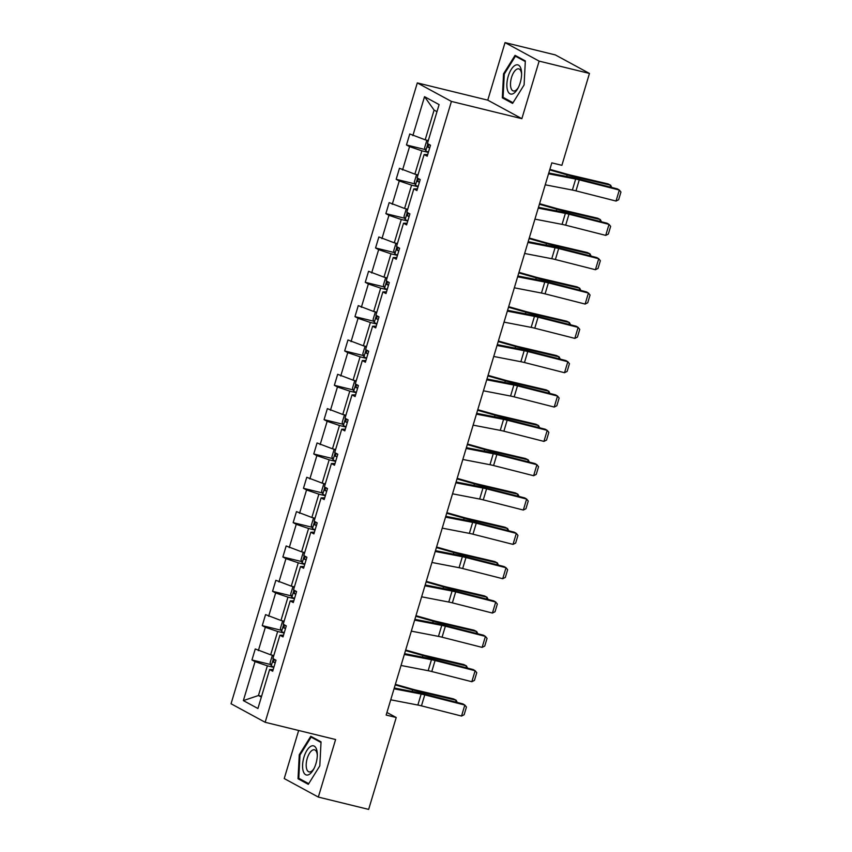 <?xml version="1.0" encoding="UTF-8"?>
<svg xmlns="http://www.w3.org/2000/svg" width="852" height="852" viewBox="0 0 852 852"><rect width="100%" height="100%" fill="white"/><g stroke="black" fill="none" stroke-linecap="round" stroke-linejoin="round"><path stroke-width="1.28" d="M298.658 730.483L284.227 778.558L318.328 797.078L368.65 809.4L396.223 717.512L386.936 712.474M417.31 82.91L231.052 703.763L265.153 722.283L451.411 101.42L417.31 82.91L487.759 100.153L521.861 118.673L539.135 61.12L505.034 42.6L487.759 100.153M505.034 42.6L555.355 54.922L589.456 73.442L539.135 61.12M273.843 667.393L267.368 665.817L258.454 695.52L243.363 700.6L255.046 661.642L251.958 659.959L270.776 664.571M261.585 696.286L258.454 695.52L261.351 697.096M267.368 665.817L255.046 661.642M284.142 633.068L277.667 631.481L270.67 654.805L255.259 648.958L251.958 659.959M258.348 650.64L265.345 627.306L262.256 625.634L281.085 630.235M294.451 598.732L287.976 597.145L280.968 620.48L265.558 614.622L262.256 625.634M268.646 616.305L275.643 592.971L272.555 591.299L291.384 595.91M304.75 564.397L298.275 562.81L291.277 586.144L275.856 580.297L272.555 591.299M278.945 581.969L285.952 558.646L282.864 556.963L301.683 561.574M315.048 530.061L308.573 528.474L301.576 551.808L286.165 545.962L282.864 556.963M289.254 547.634L296.251 524.31L293.163 522.627L311.981 527.239M325.347 495.736L318.872 494.149L311.875 517.473L296.464 511.626L293.163 522.627M299.553 513.298L306.55 489.975L303.461 488.302L322.28 492.903M335.645 461.401L329.17 459.814L322.173 483.137L306.763 477.29L303.461 488.302M309.851 478.973L316.848 455.639L313.76 453.967L332.589 458.568M345.944 427.065L339.479 425.478L332.472 448.812L317.061 442.965L313.76 453.967M320.15 444.637L327.147 421.303L324.058 419.631L342.887 424.243M356.253 392.729L349.778 391.143L342.781 414.477L327.36 408.63L324.058 419.631M330.448 410.302L337.445 386.978L334.367 385.296L353.186 389.907M366.552 358.394L360.077 356.818L353.079 380.141L337.669 374.294L334.367 385.296M340.747 375.966L347.754 352.643L344.666 350.96L363.484 355.572M376.85 324.069L370.375 322.482L363.378 345.805L347.967 339.959L344.666 350.96M351.056 341.641L358.053 318.307L354.964 316.635L373.783 321.236M387.149 289.733L380.674 288.146L373.677 311.481L358.266 305.623L354.964 316.635M361.354 307.306L368.352 283.972L365.263 282.3L384.082 286.911M397.447 255.398L390.972 253.811L383.975 277.145L368.565 271.298L365.263 282.3M371.653 272.97L378.65 249.647L375.562 247.964L394.391 252.575M407.746 221.062L401.281 219.486L394.274 242.809L378.863 236.962L375.562 247.964M381.952 238.635L388.949 215.311L385.86 213.628L404.689 218.24M418.055 186.737L411.58 185.15L404.583 208.474L389.162 202.627L385.86 213.628M392.25 204.31L399.258 180.975L396.169 179.303L414.988 183.904M428.354 152.401L421.878 150.815L414.881 174.149L399.471 168.291L396.169 179.303M402.559 169.974L409.556 146.64L406.468 144.968L425.286 149.579M436.98 111.665L434.094 110.1L425.18 139.813L409.769 133.966L406.468 144.968M412.858 135.638L424.541 96.681L439.099 104.594L427.416 143.551L430.505 145.223L427.203 156.225L424.115 154.553L417.118 177.876L420.206 179.559L416.905 190.56L413.816 188.888L406.819 212.212L409.908 213.895L406.606 224.896L403.518 223.213L396.521 246.547L399.599 248.22L396.297 259.232L393.219 257.549L386.212 280.883L389.3 282.555L385.999 293.557L382.91 291.885L375.913 315.208L379.002 316.891L375.7 327.892L372.612 326.22L365.615 349.544L368.703 351.226L365.401 362.228L362.313 360.545L355.316 383.879L358.404 385.551L355.103 396.563L352.014 394.881L345.017 418.215L348.106 419.887L344.804 430.888L341.716 429.216L334.708 452.55L337.797 454.222L334.495 465.224L331.407 463.552L324.41 486.875L327.498 488.558L324.197 499.56L321.108 497.887L314.111 521.211L317.2 522.883L313.898 533.895L310.81 532.212L303.813 555.547L306.901 557.219L303.6 568.231L300.511 566.548L293.514 589.882L296.602 591.554L293.301 602.556L290.212 600.884L283.215 624.207L286.293 625.89L283.002 636.891L279.914 635.219L272.906 658.543L275.995 660.225L272.693 671.227L269.605 669.544L257.922 708.502L243.363 700.6M589.456 73.442L561.883 165.32L551.819 162.86L386.158 715.052L396.223 717.512M283.503 635.187L279.914 635.219M273.801 655.571L270.67 654.805M277.667 631.481L265.345 627.306M293.812 600.852L290.212 600.884M284.099 621.236L280.968 620.48M287.976 597.145L275.643 592.971M304.111 566.527L300.511 566.548M294.398 586.911L291.277 586.144M298.275 562.81L285.952 558.646M314.409 532.191L310.81 532.212M304.707 552.575L301.576 551.808M308.573 528.474L296.251 524.31M324.708 497.856L321.108 497.887M315.006 518.24L311.875 517.473M318.872 494.149L306.55 489.975M335.006 463.52L331.407 463.552M325.304 483.904L322.173 483.137M329.17 459.814L316.848 455.639M345.316 429.195L341.716 429.216M335.603 449.579L332.472 448.812M339.479 425.478L327.147 421.303M355.614 394.859L352.014 394.881M345.901 415.243L342.781 414.477M349.778 391.143L337.445 386.978M365.913 360.524L362.313 360.545M356.211 380.908L353.079 380.141M360.077 356.818L347.754 352.643M376.211 326.188L372.612 326.22M366.509 346.572L363.378 345.805M370.375 322.482L358.053 318.307M386.51 291.863L382.91 291.885M376.808 312.247L373.677 311.481M380.674 288.146L368.352 283.972M396.808 257.528L393.219 257.549M387.106 277.912L383.975 277.145M390.972 253.811L378.65 249.647M407.118 223.192L403.518 223.213M397.405 243.576L394.274 242.809M401.281 219.486L388.949 215.311M417.416 188.856L413.816 188.888M407.703 209.241L404.583 208.474M411.58 185.15L399.258 180.975M427.715 154.521L424.115 154.553M418.012 174.905L414.881 174.149M421.878 150.815L409.556 146.64M318.328 797.078L335.603 739.525L265.153 722.283M521.861 118.673L451.411 101.42M428.311 140.58L425.18 139.813M434.094 110.1L424.541 96.681M273.204 669.523L269.605 669.544M512.595 103.401L524.097 84.944L525.333 60.918L515.066 55.348L503.553 73.794L502.318 97.82L512.595 103.401M321.044 741.858L310.778 736.288L299.265 754.734L298.03 778.76L308.296 784.341L319.809 765.884L321.044 741.858M505.3 98.544L502.318 97.82M504.331 73.986L503.553 73.794M301.001 779.484L298.03 778.76M300.042 754.925L299.265 754.734M548.539 173.797L575.675 179.037A11.555 1.193 -163.3 0 1 579.275 179.857L619.329 190.049L617.402 188.888L577.337 178.707A17.328 1.8 16.7 0 0 571.937 177.472L548.784 172.999M545.237 184.809L572.374 190.049A11.555 1.193 -163.3 0 1 575.973 190.869L616.028 201.051L619.329 190.049L620.948 192.041L618.637 199.741L616.028 201.051M427.96 140.495L426.596 141.144L424.615 147.747L425.798 150.953A6.124 0.639 16.7 0 0 428.46 152.039M610.107 187.035L610.65 185.225L573.162 176.428A17.328 1.8 -163.3 0 1 567.123 174.862L549.7 169.921M611.757 187.461L610.65 185.225L607.987 183.883L570.499 175.097A11.555 1.193 16.7 0 1 566.473 174.042L549.881 169.346M430.494 145.213A6.124 0.639 -163.3 0 1 428.78 144.563L427.992 147.204A6.124 0.639 16.7 0 0 429.717 147.865M538.24 208.133L565.377 213.373A11.555 1.193 -163.3 0 1 568.976 214.193L609.031 224.385L607.093 223.224L567.038 213.032A17.328 1.8 16.7 0 0 561.638 211.807L538.475 207.334M534.939 219.134L562.075 224.374A11.555 1.193 -163.3 0 1 565.675 225.194L605.729 235.386L609.031 224.385L610.65 226.376L608.339 234.076L605.729 235.386M527.942 242.469L555.067 247.708A11.555 1.193 -163.3 0 1 558.678 248.528L598.732 258.72L596.794 257.56L556.739 247.368A17.328 1.8 16.7 0 0 551.329 246.143L528.176 241.67M524.64 253.47L551.766 258.71A11.555 1.193 -163.3 0 1 555.376 259.53L595.431 269.722L598.732 258.72L600.351 260.701L598.04 268.412L595.431 269.722M417.661 174.82L416.298 175.48L414.317 182.083L415.499 185.278A6.124 0.639 16.7 0 0 418.162 186.375M599.797 221.371L600.341 219.56L562.852 210.763A17.328 1.8 -163.3 0 1 556.825 209.187L539.401 204.256M601.459 221.786L600.341 219.56L597.678 218.219L560.19 209.422A11.555 1.193 16.7 0 1 556.175 208.378L539.572 203.681M420.196 179.548A6.124 0.639 -163.3 0 1 418.481 178.899L417.693 181.54A6.124 0.639 16.7 0 0 419.408 182.2M407.362 209.155L405.989 209.816L404.008 216.419L405.201 219.614A6.124 0.639 16.7 0 0 407.852 220.711M589.499 255.706L590.042 253.896L552.554 245.099A17.328 1.8 -163.3 0 1 546.515 243.523L529.103 238.592M591.16 256.122L590.042 253.896L587.379 252.554L549.891 243.757A11.555 1.193 16.7 0 1 545.866 242.713L529.273 238.017M409.887 213.884A6.124 0.639 -163.3 0 1 408.183 213.234L407.394 215.875A6.124 0.639 16.7 0 0 409.109 216.525M520.945 68.703A15.016 6.635 -76.2 0 0 511.189 69.502A15.016 6.635 -76.2 0 0 507.515 90.227A15.016 6.635 -76.2 0 0 517.867 88.416A15.016 6.635 -76.2 0 0 521.594 73.219A15.016 6.635 -76.2 0 0 520.945 68.703M521.594 74.284A11.374 5.027 -76.2 0 0 521.147 71.77A11.374 5.027 -76.2 0 0 518.772 68.874A11.374 5.027 -76.2 0 0 512.286 75.317A11.374 5.027 -76.2 0 0 510.987 88.065A11.374 5.027 -76.2 0 0 513.362 90.962A11.374 5.027 -76.2 0 0 518.367 87.468M513 102.73L503.085 97.341L504.277 74.06L515.428 56.189L525.301 61.546M517.601 56.722L515.428 56.189M316.646 749.643A15.016 6.635 -76.2 0 0 306.901 750.442A15.016 6.635 -76.2 0 0 303.227 771.167A15.016 6.635 -76.2 0 0 313.579 769.356A15.016 6.635 -76.2 0 0 317.306 754.158A15.016 6.635 -76.2 0 0 316.646 749.643M317.306 755.223A11.374 5.027 -76.2 0 0 316.859 752.71A11.374 5.027 -76.2 0 0 314.473 749.813A11.374 5.027 -76.2 0 0 307.987 756.256A11.374 5.027 -76.2 0 0 306.688 769.005A11.374 5.027 -76.2 0 0 309.074 771.901A11.374 5.027 -76.2 0 0 314.079 768.408M308.712 783.67L298.786 778.281L299.989 755.01L311.14 737.129L321.012 742.486M313.312 737.662L311.14 737.129M517.643 276.804L544.769 282.044A11.555 1.193 -163.3 0 1 548.379 282.864L588.434 293.045L586.495 291.895L546.441 281.703A17.328 1.8 16.7 0 0 541.031 280.468L517.878 275.995M514.342 287.806L541.467 293.045A11.555 1.193 -163.3 0 1 545.078 293.865L585.132 304.058L588.434 293.045L590.053 295.037L587.742 302.737L585.132 304.058M397.053 243.491L395.69 244.141L393.709 250.744L394.891 253.949A6.124 0.639 16.7 0 0 397.554 255.046M579.2 290.031L579.743 288.221L542.255 279.435A17.328 1.8 -163.3 0 1 536.217 277.858L518.804 272.928M580.851 290.457L579.743 288.221L577.081 286.89L539.593 278.093A11.555 1.193 16.7 0 1 535.567 277.049L518.975 272.342M399.588 248.22A6.124 0.639 -163.3 0 1 397.884 247.559L397.085 250.2A6.124 0.639 16.7 0 0 398.811 250.861M507.334 311.129L534.47 316.369A11.555 1.193 -163.3 0 1 538.07 317.189L578.135 327.381L576.197 326.22L536.142 316.039A17.328 1.8 16.7 0 0 530.732 314.803L507.579 310.33M504.033 322.141L531.169 327.381A11.555 1.193 -163.3 0 1 534.768 328.201L574.834 338.382L578.135 327.381L579.754 329.373L577.443 337.072L574.834 338.382M386.755 277.827L385.392 278.476L383.411 285.079L384.593 288.285A6.124 0.639 16.7 0 0 387.255 289.371M568.902 324.367L569.445 322.557L531.957 313.76A17.328 1.8 -163.3 0 1 525.918 312.194L508.506 307.263M570.552 324.793L569.445 322.557L566.782 321.225L529.294 312.428A11.555 1.193 16.7 0 1 525.269 311.374L508.676 306.677M389.289 282.544A6.124 0.639 -163.3 0 1 387.585 281.895L386.787 284.536A6.124 0.639 16.7 0 0 388.512 285.196M497.035 345.465L524.172 350.704A11.555 1.193 -163.3 0 1 527.771 351.525L567.826 361.717L565.898 360.556L525.833 350.364A17.328 1.8 16.7 0 0 520.434 349.139L497.28 344.666M493.734 356.466L520.87 361.717A11.555 1.193 -163.3 0 1 524.47 362.526L564.525 372.718L567.826 361.717L569.445 363.708L567.134 371.408L564.525 372.718M376.456 312.151L375.093 312.812L373.112 319.415L374.294 322.62A6.124 0.639 16.7 0 0 376.957 323.707M558.603 358.703L559.146 356.892L521.658 348.095A17.328 1.8 -163.3 0 1 515.62 346.519L498.196 341.588M560.254 359.118L559.146 356.892L556.484 355.55L518.996 346.764A11.555 1.193 16.7 0 1 514.97 345.71L498.377 341.013M378.991 316.88A6.124 0.639 -163.3 0 1 377.276 316.23L376.488 318.872A6.124 0.639 16.7 0 0 378.213 319.532M486.737 379.8L513.873 385.04A11.555 1.193 -163.3 0 1 517.473 385.86L557.527 396.052L555.589 394.891L515.535 384.699A17.328 1.8 16.7 0 0 510.135 383.475L486.982 379.002M483.435 390.802L510.572 396.042A11.555 1.193 -163.3 0 1 514.171 396.862L554.226 407.054L557.527 396.052L559.146 398.033L556.835 405.744L554.226 407.054M366.158 346.487L364.794 347.147L362.814 353.75L363.996 356.945A6.124 0.639 16.7 0 0 366.658 358.042M548.294 393.038L548.837 391.228L511.349 382.431A17.328 1.8 -163.3 0 1 505.321 380.855L487.898 375.924M549.955 393.454L548.837 391.228L546.185 389.886L508.697 381.089A11.555 1.193 16.7 0 1 504.672 380.045L488.079 375.349M368.692 351.216A6.124 0.639 -163.3 0 1 366.978 350.566L366.19 353.207A6.124 0.639 16.7 0 0 367.915 353.857M476.438 414.136L503.564 419.376A11.555 1.193 -163.3 0 1 507.174 420.196L547.229 430.377L545.291 429.227L505.236 419.035A17.328 1.8 16.7 0 0 499.836 417.799L476.673 413.337M473.137 425.137L500.262 430.377A11.555 1.193 -163.3 0 1 503.873 431.197L543.927 441.389L547.229 430.377L548.848 432.369L546.537 440.079L543.927 441.389M355.859 380.823L354.496 381.472L352.515 388.075L353.697 391.281A6.124 0.639 16.7 0 0 356.36 392.378M537.995 427.363L538.539 425.553L501.051 416.766A17.328 1.8 -163.3 0 1 495.023 415.19L477.599 410.259M539.657 427.789L538.539 425.553L535.876 424.221L498.388 415.425A11.555 1.193 16.7 0 1 494.373 414.381L477.77 409.674M358.383 385.551A6.124 0.639 -163.3 0 1 356.679 384.891L355.891 387.532A6.124 0.639 16.7 0 0 357.606 388.192M466.14 448.461L493.265 453.711A11.555 1.193 -163.3 0 1 496.876 454.531L536.93 464.713L534.992 463.552L494.937 453.37A17.328 1.8 16.7 0 0 489.527 452.135L466.374 447.662M462.838 459.473L489.964 464.713A11.555 1.193 -163.3 0 1 493.574 465.533L533.629 475.725L536.93 464.713L538.549 466.704L536.238 474.404L533.629 475.725M345.55 415.158L344.187 415.808L342.206 422.411L343.399 425.617A6.124 0.639 16.7 0 0 346.05 426.714M527.697 461.699L528.24 459.888L490.752 451.091A17.328 1.8 -163.3 0 1 484.713 449.526L467.301 444.595M529.358 462.125L528.24 459.888L525.577 458.557L488.089 449.76A11.555 1.193 16.7 0 1 484.064 448.706L467.471 444.009M348.085 419.876A6.124 0.639 -163.3 0 1 346.381 419.227L345.582 421.868A6.124 0.639 16.7 0 0 347.307 422.528M455.841 482.796L482.967 488.036A11.555 1.193 -163.3 0 1 486.567 488.856L526.632 499.048L524.694 497.887L484.639 487.695A17.328 1.8 16.7 0 0 479.229 486.471L456.076 481.998M452.54 493.809L479.665 499.048A11.555 1.193 -163.3 0 1 483.265 499.868L523.33 510.05L526.632 499.048L528.251 501.04L525.94 508.74L523.33 510.05M445.532 517.132L472.668 522.372A11.555 1.193 -163.3 0 1 476.268 523.192L516.323 533.384L514.395 532.223L474.34 522.031A17.328 1.8 16.7 0 0 468.93 520.806L445.777 516.333M442.231 528.133L469.367 533.373A11.555 1.193 -163.3 0 1 472.966 534.193L513.021 544.385L516.323 533.384L517.952 535.375L515.641 543.075L513.021 544.385M435.234 551.468L462.37 556.707A11.555 1.193 -163.3 0 1 465.969 557.527L506.024 567.72L504.096 566.559L464.031 556.367A17.328 1.8 16.7 0 0 458.632 555.142L435.478 550.669M431.932 562.469L459.068 567.709A11.555 1.193 -163.3 0 1 462.668 568.529L502.723 578.721L506.024 567.72L507.643 569.7L505.332 577.411L502.723 578.721M424.935 585.803L452.071 591.043A11.555 1.193 -163.3 0 1 455.671 591.863L495.726 602.044L493.787 600.884L453.733 590.702A17.328 1.8 16.7 0 0 448.333 589.467L425.18 584.994M421.633 596.805L448.77 602.044A11.555 1.193 -163.3 0 1 452.369 602.865L492.424 613.057L495.726 602.044L497.344 604.036L495.033 611.736L492.424 613.057M414.636 620.128L441.762 625.368A11.555 1.193 -163.3 0 1 445.372 626.188L485.427 636.38L483.489 635.219L443.434 625.038A17.328 1.8 16.7 0 0 438.024 623.802L414.871 619.329M411.335 631.14L438.46 636.38A11.555 1.193 -163.3 0 1 442.071 637.2L482.125 647.382L485.427 636.38L487.046 638.372L484.735 646.072L482.125 647.382M404.338 654.464L431.463 659.704A11.555 1.193 -163.3 0 1 435.074 660.524L475.128 670.716L473.19 669.555L433.135 659.363A17.328 1.8 16.7 0 0 427.725 658.138L404.572 653.665M401.036 665.465L428.162 670.705A11.555 1.193 -163.3 0 1 431.772 671.525L471.827 681.717L475.128 670.716L476.747 672.707L474.436 680.407L471.827 681.717M335.251 449.494L333.888 450.144L331.907 456.747L333.089 459.952A6.124 0.639 16.7 0 0 335.752 461.038M517.398 496.034L517.941 494.224L480.453 485.427A17.328 1.8 -163.3 0 1 474.415 483.861L457.002 478.92M519.049 496.45L517.941 494.224L515.279 492.882L477.791 484.096A11.555 1.193 16.7 0 1 473.765 483.041L457.173 478.345M337.786 454.212A6.124 0.639 -163.3 0 1 336.082 453.562L335.283 456.203A6.124 0.639 16.7 0 0 337.009 456.864M324.953 483.819L323.59 484.479L321.609 491.082L322.791 494.277A6.124 0.639 16.7 0 0 325.453 495.374M507.1 530.37L507.643 528.559L470.155 519.763A17.328 1.8 -163.3 0 1 464.116 518.186L446.693 513.255M508.75 530.785L507.643 528.559L504.98 527.218L467.492 518.421A11.555 1.193 16.7 0 1 463.467 517.377L446.874 512.68M327.488 488.547A6.124 0.639 -163.3 0 1 325.783 487.898L324.985 490.539A6.124 0.639 16.7 0 0 326.71 491.189M314.654 518.154L313.291 518.804L311.31 525.407L312.492 528.613A6.124 0.639 16.7 0 0 315.155 529.71M496.801 564.695L497.344 562.884L459.856 554.098A17.328 1.8 -163.3 0 1 453.818 552.522L436.394 547.591M498.452 565.121L497.344 562.884L494.682 561.553L457.194 552.756A11.555 1.193 16.7 0 1 453.168 551.713L436.575 547.016M317.189 522.883A6.124 0.639 -163.3 0 1 315.474 522.223L314.686 524.864A6.124 0.639 16.7 0 0 316.411 525.524M304.356 552.49L302.993 553.14L301.012 559.743L302.194 562.948A6.124 0.639 16.7 0 0 304.856 564.045M486.492 599.031L487.035 597.22L449.547 588.423A17.328 1.8 -163.3 0 1 443.519 586.858L426.096 581.927M488.153 599.457L487.035 597.22L484.383 595.889L446.895 587.092A11.555 1.193 16.7 0 1 442.87 586.048L426.266 581.341M306.89 557.219A6.124 0.639 -163.3 0 1 305.176 556.558L304.388 559.2A6.124 0.639 16.7 0 0 306.113 559.86M294.057 586.826L292.683 587.475L290.702 594.078L291.895 597.284A6.124 0.639 16.7 0 0 294.558 598.37M476.193 633.366L476.737 631.556L439.249 622.759A17.328 1.8 -163.3 0 1 433.21 621.193L415.797 616.262M477.855 633.792L476.737 631.556L474.074 630.214L436.586 621.428A11.555 1.193 16.7 0 1 432.56 620.373L415.968 615.677M296.581 591.544A6.124 0.639 -163.3 0 1 294.877 590.894L294.089 593.535A6.124 0.639 16.7 0 0 295.804 594.195M283.748 621.151L282.385 621.811L280.404 628.414L281.586 631.609A6.124 0.639 16.7 0 0 284.248 632.706M465.895 667.702L466.438 665.891L428.95 657.094A17.328 1.8 -163.3 0 1 422.911 655.518L405.499 650.587M467.556 668.117L466.438 665.891L463.776 664.549L426.288 655.752A11.555 1.193 16.7 0 1 422.262 654.709L405.669 650.012M286.283 625.879A6.124 0.639 -163.3 0 1 284.579 625.23L283.78 627.871A6.124 0.639 16.7 0 0 285.505 628.531M394.029 688.799L421.165 694.039A11.555 1.193 -163.3 0 1 424.765 694.859L464.83 705.051L462.892 703.89L422.837 693.698A17.328 1.8 16.7 0 0 417.427 692.474L394.274 688.001M390.727 699.801L417.863 705.041A11.555 1.193 -163.3 0 1 421.463 705.861L461.528 716.053L464.83 705.051L466.449 707.032L464.138 714.743L461.528 716.053M273.449 655.486L272.086 656.146L270.105 662.749L271.287 665.944A6.124 0.639 16.7 0 0 273.95 667.041M455.596 702.037L456.139 700.227L418.651 691.43A17.328 1.8 -163.3 0 1 412.613 689.854L395.2 684.923M457.247 702.453L456.139 700.227L453.477 698.885L415.989 690.088A11.555 1.193 16.7 0 1 411.963 689.044L395.371 684.348M275.984 660.215A6.124 0.639 -163.3 0 1 274.28 659.565L273.481 662.206A6.124 0.639 16.7 0 0 275.207 662.856M575.675 179.037L572.374 190.049M579.275 179.857L575.973 190.869M427.885 143.807L425.766 150.868M572.789 177.642L573.162 176.428M566.644 176.449L567.123 174.862M429.781 147.641L427.992 147.204M565.377 213.373L562.075 224.374M568.976 214.193L565.675 225.194M555.067 247.708L551.766 258.71M558.678 248.528L555.376 259.53M417.587 178.132L415.467 185.203M562.49 211.978L562.852 210.763M556.345 210.785L556.825 209.187M419.482 181.977L417.693 181.54M407.288 212.468L405.169 219.539M552.192 246.313L552.554 245.099M546.047 245.12L546.515 243.523M409.184 216.312L407.394 215.875M544.769 282.044L541.467 293.045M548.379 282.864L545.078 293.865M396.989 246.803L394.87 253.864M541.893 280.649L542.255 279.435M535.738 279.445L536.217 277.858M398.874 250.637L397.085 250.2M534.47 316.369L531.169 327.381M538.07 317.189L534.768 328.201M386.68 281.139L384.561 288.2M531.595 314.974L531.957 313.76M525.439 313.781L525.918 312.194M388.576 284.973L386.787 284.536M524.172 350.704L520.87 361.717M527.771 351.525L524.47 362.526M376.382 315.464L374.262 322.535M521.286 349.309L521.658 348.095M515.14 348.117L515.62 346.519M378.277 319.308L376.488 318.872M513.873 385.04L510.572 396.042M517.473 385.86L514.171 396.862M366.083 349.799L363.964 356.871M510.987 383.645L511.349 382.431M504.842 382.452L505.321 380.855M367.979 353.644L366.19 353.207M503.564 419.376L500.262 430.377M507.174 420.196L503.873 431.197M355.785 384.135L353.665 391.206M500.688 417.981L501.051 416.766M494.543 416.788L495.023 415.19M357.68 387.969L355.891 387.532M493.265 453.711L489.964 464.713M496.876 454.531L493.574 465.533M345.486 418.47L343.367 425.531M490.39 452.305L490.752 451.091M484.234 451.113L484.713 449.526M347.371 422.304L345.582 421.868M482.967 488.036L479.665 499.048M486.567 488.856L483.265 499.868M472.668 522.372L469.367 533.373M476.268 523.192L472.966 534.193M462.37 556.707L459.068 567.709M465.969 557.527L462.668 568.529M452.071 591.043L448.77 602.044M455.671 591.863L452.369 602.865M441.762 625.368L438.46 636.38M445.372 626.188L442.071 637.2M431.463 659.704L428.162 670.705M435.074 660.524L431.772 671.525M335.187 452.795L333.057 459.867M480.091 486.641L480.453 485.427M473.936 485.448L474.415 483.861M337.072 456.64L335.283 456.203M324.878 487.131L322.759 494.203M469.793 520.977L470.155 519.763M463.637 519.784L464.116 518.186M326.774 490.976L324.985 490.539M314.58 521.467L312.46 528.538M459.484 555.312L459.856 554.098M453.339 554.119L453.818 552.522M316.475 525.311L314.686 524.864M304.281 555.802L302.162 562.863M449.185 589.637L449.547 588.423M443.04 588.444L443.519 586.858M306.177 559.636L304.388 559.2M293.983 590.138L291.863 597.199M438.887 623.973L439.249 622.759M432.741 622.78L433.21 621.193M295.878 593.972L294.089 593.535M283.684 624.463L281.565 631.534M428.588 658.308L428.95 657.094M422.432 657.116L422.911 655.518M285.569 628.307L283.78 627.871M421.165 694.039L417.863 705.041M424.765 694.859L421.463 705.861M273.375 658.798L271.255 665.87M418.289 692.644L418.651 691.43M412.134 691.451L412.613 689.854M275.271 662.643L273.481 662.206"/></g></svg>
